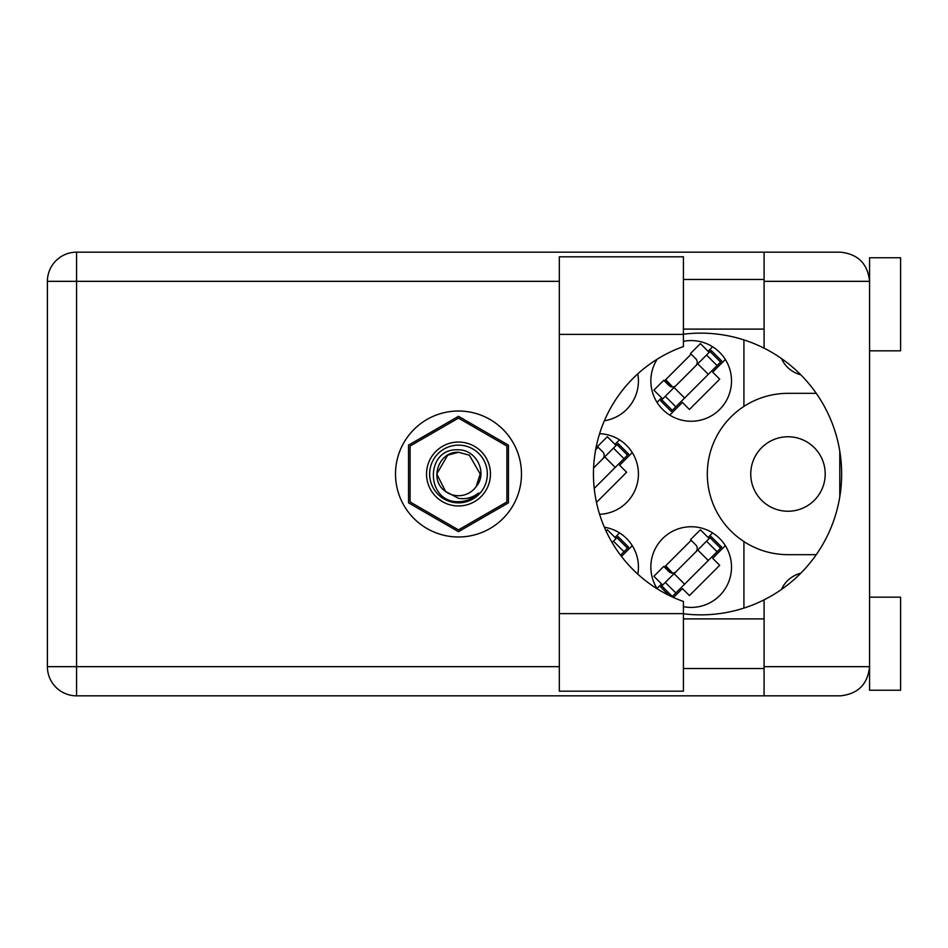 <?xml version="1.0" encoding="UTF-8"?>
<svg xmlns="http://www.w3.org/2000/svg" width="948" height="948" viewBox="0 0 948 948"><rect width="100%" height="100%" fill="white"/><g stroke="black" fill="none" stroke-linecap="round" stroke-linejoin="round"><path stroke-width="1.42" d="M825.21 474A37.233 37.233 0 0 1 787.978 511.233A37.233 37.233 0 0 1 750.745 474A37.233 37.233 0 0 1 787.978 436.767A37.233 37.233 0 0 1 825.21 474M800.764 374.768A28.855 28.855 0 0 1 781.484 358.545M657.213 359.174A40.337 40.337 0 0 0 691.175 421.256A40.337 40.337 0 0 0 731.512 380.918A40.337 40.337 0 0 0 683.425 341.339M604.362 420.77A40.337 40.337 0 0 0 637.803 373.832M599.598 514.302A40.337 40.337 0 0 0 638.431 474A40.337 40.337 0 0 0 599.598 433.698M683.425 606.661A40.337 40.337 0 0 0 731.512 567.082A40.337 40.337 0 0 0 691.175 526.744A40.337 40.337 0 0 0 657.213 588.827M637.803 574.168A40.337 40.337 0 0 0 604.362 527.23M725.339 359.482L712.683 372.149L719.698 379.164L689.421 409.441L682.406 402.426L669.738 415.082M657.011 402.367L661.562 397.816M708.073 351.305L712.612 346.755M632.269 452.563L619.601 465.219L626.616 472.246L596.458 502.404M614.991 444.387L619.542 439.836M725.339 545.633L712.683 558.301L719.698 565.316L689.421 595.593L682.406 588.578L673.495 597.489M657.011 588.518L661.562 583.968M708.073 537.457L712.612 532.918M614.991 537.457L619.542 532.918M632.269 545.633L621.473 556.429M816.264 554.663L787.978 554.663A80.663 80.663 0 0 1 743.919 541.569L743.919 608.095M781.484 589.455A28.855 28.855 0 0 1 800.764 573.232M664.418 567.082L691.175 540.313M595.652 449.684L598.105 447.231M664.418 380.918L691.175 354.161M508.436 502.843L508.436 445.157L458.488 416.326L408.541 445.157L408.541 502.843L458.488 531.674L508.436 502.843M743.919 339.905L743.919 406.431A80.663 80.663 0 0 0 743.919 541.569M743.919 406.431A80.663 80.663 0 0 1 787.978 393.337L816.264 393.337M458.488 505.959A31.959 31.959 0 0 1 426.529 474A31.959 31.959 0 0 1 458.488 442.041A31.959 31.959 0 0 1 490.448 474A31.959 31.959 0 0 1 458.488 505.959M458.488 502.855A28.855 28.855 0 0 1 429.634 474A28.855 28.855 0 0 1 458.488 445.145A28.855 28.855 0 0 1 487.343 474A28.855 28.855 0 0 1 458.488 502.855M458.417 418.151A55.849 55.849 0 0 1 458.559 418.151L506.813 446.01A55.849 55.849 0 0 1 506.884 446.141L506.884 501.859A55.849 55.849 0 0 1 506.813 501.99L458.559 529.849A55.849 55.849 0 0 1 458.417 529.849L410.164 501.99A55.849 55.849 0 0 1 410.093 501.859L410.093 446.141A55.849 55.849 0 0 1 410.164 446.01L458.417 418.151M447.634 455.194L458.488 452.279L447.634 455.194L436.767 474L445.596 491.479L436.767 474L447.634 455.194L458.488 452.279L447.634 455.194L436.767 474L445.596 491.479L458.488 498.34C465.954 499.466 472.697 497.676 478.704 492.948C473.336 498.47 466.807 501.397 459.116 501.705L458.488 501.693C425.32 502.713 424.68 447.551 458.488 449.826C476.311 449.601 488.054 472.945 476.121 486.68A21.721 21.721 0 0 1 445.596 491.479C428.626 480.269 438.391 451.177 458.488 452.279L469.343 455.194L480.209 474L476.121 486.68L480.209 474L469.343 455.194L458.488 452.279L469.343 455.194M445.596 491.479L436.767 474L447.634 455.194L458.488 452.279L469.343 455.194L480.209 474L476.121 486.68L480.209 474L469.343 455.194L458.488 452.279L469.343 455.194L480.209 474L476.121 486.68L480.209 474L469.343 455.194L458.488 452.279L447.634 455.194L436.767 474L445.596 491.479L436.767 474L447.634 455.194L456.924 452.338M612.1 542.54L616.97 537.682L627.505 548.205L628.595 547.115L618.06 536.58L616.97 537.682M620.525 555.184L627.505 548.205M616.093 538.559L607.312 529.778L606.056 531.034M593.578 467.992L616.97 444.6L627.505 455.135L628.595 454.033L618.06 443.51L616.97 444.6M594.218 488.41L627.505 455.135M616.093 445.477L607.312 436.708L597.441 446.579L602.715 451.841A4.965 4.965 0 0 1 602.715 458.868M661.775 585.947L672.31 596.47L721.677 547.115L711.142 536.58L660.685 587.037L669.039 595.391M710.04 537.682L720.575 548.205M662.664 585.07L653.883 576.289L663.754 566.418L669.015 571.68A4.965 4.965 0 0 0 676.043 571.68M709.163 538.559L700.394 529.778L690.523 539.649L695.785 544.922A4.965 4.965 0 0 1 695.785 551.937M672.653 573.137L665.721 565.778M671.279 572.983L665.271 566.217M710.04 351.53L660.685 400.886L671.22 411.42L721.677 360.963L711.142 350.428L710.04 351.53L720.575 362.053M661.775 399.795L672.31 410.318M662.664 398.918L653.883 390.138L663.754 380.267L669.015 385.528A4.965 4.965 0 0 0 676.043 385.528M709.163 352.407L700.394 343.626L690.523 353.497L695.785 358.771A4.965 4.965 0 0 1 695.785 365.786M672.653 386.985L665.721 379.627M671.279 386.82L665.271 380.065M683.425 334.383L683.425 346.541A135.268 135.268 0 0 0 683.425 601.459L683.425 691.175L559.32 691.175L559.32 256.825L683.425 256.825L683.425 334.383L559.32 334.383M869.577 597.169L900.6 597.169L900.6 690.251L869.577 690.251L869.577 666.669C867.716 684.255 857.999 693.972 840.414 695.832L764.088 695.832L764.088 666.669L869.577 666.669L869.577 257.749L900.6 257.749L900.6 350.831L869.577 350.831M869.577 279.47L869.245 276.994M869.233 276.911L869.577 281.331L764.088 281.331L764.088 348.165A140.861 140.861 0 0 0 683.425 334.217M869.577 666.669L868.972 672.559L869.577 668.53M683.425 613.783A140.861 140.861 0 0 0 764.088 599.835L764.088 666.669M458.488 411.017A62.983 62.983 0 0 0 395.506 474A62.983 62.983 0 0 0 458.488 536.983A62.983 62.983 0 0 0 521.471 474A62.983 62.983 0 0 0 458.488 411.017M683.425 668.53L764.088 668.53M683.425 618.89L764.088 618.89M683.425 329.11L764.088 329.11M683.425 279.47L764.088 279.47M764.088 281.331L764.088 252.168L840.414 252.168C857.999 254.028 867.716 263.745 869.577 281.331M764.088 695.832L76.563 695.832A29.163 29.163 0 0 1 47.4 666.669L47.4 281.331A29.163 29.163 0 0 1 76.563 252.168L764.088 252.168M839.786 451.177L839.786 496.823M764.088 599.835A140.861 140.861 0 0 0 764.088 348.165M613.451 541.19L623.985 551.724M604.682 456.889L615.216 467.423M613.451 448.12L623.985 458.654M674.064 573.659L684.598 584.193M665.295 582.428L675.829 592.962M697.764 549.97L708.286 560.493M706.533 541.19L717.055 551.724M674.064 387.507L684.598 398.03M665.295 396.276L675.829 406.811M697.764 363.807L708.286 374.341M706.533 355.038L717.055 365.572M559.32 281.331L76.563 281.331L76.563 666.669L559.32 666.669M76.563 695.832L76.563 666.669L47.4 666.669M47.4 281.331L76.563 281.331L76.563 252.168M683.425 613.617L559.32 613.617"/></g></svg>
